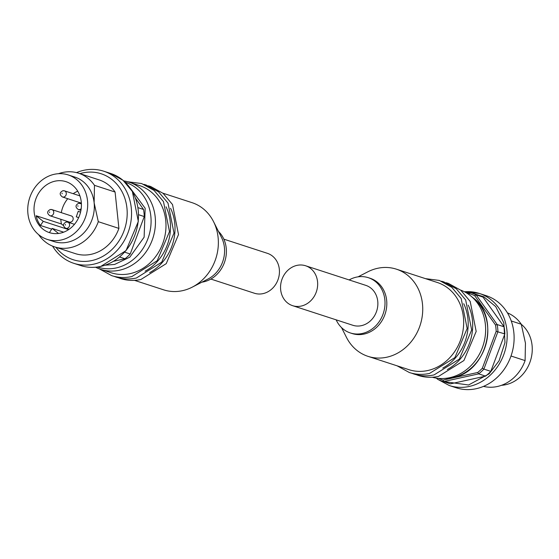 <?xml version="1.0" encoding="UTF-8"?>
<svg xmlns="http://www.w3.org/2000/svg" width="559" height="559" viewBox="0 0 559 559"><rect width="100%" height="100%" fill="white"/><g stroke="black" fill="none" stroke-linecap="round" stroke-linejoin="round"><path stroke-width="0.84" d="M367.997 356.349L408.929 369.674A45.845 39.955 -72 0 0 427.789 370.519A45.845 39.955 -72 0 0 463.376 327.895A45.845 39.955 -72 0 0 437.306 282.491L396.373 269.165A45.845 39.955 108 0 1 422.443 314.57A45.845 39.955 108 0 1 386.856 357.201A45.845 39.955 108 0 1 367.997 356.349A45.845 39.955 108 0 1 346.44 337.329L341.549 327.616M358.081 276.831L367.752 271.856A45.845 39.955 108 0 1 377.514 268.32A45.845 39.955 108 0 1 396.373 269.165M349.144 279.94A29.054 25.323 108 0 1 356.349 277.145A29.054 25.323 108 0 1 368.304 277.683L370.107 278.27A29.054 25.323 108 0 1 386.632 307.052A29.054 25.323 108 0 1 364.077 334.065A29.054 25.323 108 0 1 352.121 333.527L350.318 332.94A29.054 25.323 108 0 1 336.162 319.846M442.784 368.074A45.845 39.955 -72 0 0 463.732 303.705M368.304 277.683A29.054 25.323 108 0 1 384.823 306.465A29.054 25.323 108 0 1 362.267 333.478A29.054 25.323 108 0 1 350.318 332.94M447.298 369.541A45.845 39.955 -72 0 0 468.246 305.172M305.605 265.77L365.803 285.363A20.983 18.286 108 0 1 377.737 306.143A20.983 18.286 108 0 1 361.449 325.652A20.983 18.286 108 0 1 352.813 325.268L292.616 305.675A20.983 18.286 108 0 1 280.681 284.894A20.983 18.286 108 0 1 296.976 265.378A20.983 18.286 108 0 1 305.605 265.77A20.983 18.286 108 0 1 317.54 286.55A20.983 18.286 108 0 1 301.252 306.059A20.983 18.286 108 0 1 292.616 305.675M432.289 377.241A45.845 39.955 -72 0 0 443.532 378.499A45.845 39.955 -72 0 0 449.764 377.674A45.845 39.955 -72 0 0 484.059 342.206A45.845 39.955 -72 0 0 470.475 295.711A45.845 39.955 -72 0 0 460.644 290.114M437.837 379.393L449.366 385.549L456.291 387.799A48.423 42.204 -72 0 0 476.212 388.701A48.423 42.204 -72 0 0 513.805 343.666A48.423 42.204 -72 0 0 486.26 295.704L479.342 293.454A48.423 42.204 -72 0 0 464.431 291.784M483.479 386.381A38.739 33.764 -72 0 0 497.349 386.507A38.739 33.764 -72 0 0 525.097 360.597L511.01 356.013M501.528 385.298A33.896 29.543 -72 0 0 505.734 384.704A33.896 29.543 -72 0 0 531.05 358.661A33.896 29.543 -72 0 0 521.302 324.311M438.556 378.394A45.195 39.396 -72 0 0 443.056 380.092L477.686 372.49A45.195 39.396 -72 0 0 482.34 368.22L496.175 331.34A45.195 39.396 -72 0 0 495.505 324.982L474.717 295.704A45.195 39.396 -72 0 0 469.392 293.622L468.037 293.922M496.175 331.34L504.854 333.926L490.809 371.351L483.884 369.101L497.929 331.669A46.488 40.521 108 0 0 497.182 324.555L495.505 324.982M482.34 368.22L483.884 369.101A46.488 40.521 108 0 1 478.679 373.88L485.596 376.13L450.456 383.844L443.532 381.594L478.679 373.88L477.686 372.49M443.056 380.092L443.532 381.594A46.488 40.521 108 0 1 442.442 381.259A46.488 40.521 108 0 1 437.578 379.261L436.817 378.191M469.392 293.622L470.126 292.511L466.94 293.209M474.717 295.704L476.079 294.845L483.004 297.095L504.106 326.812L497.182 324.555L476.079 294.845A46.488 40.521 108 0 0 471.216 292.846L478.141 295.103A46.488 40.521 -72 0 1 483.004 297.095M470.126 292.511A46.488 40.521 108 0 1 471.216 292.846M485.596 376.13A46.488 40.521 -72 0 0 490.809 371.351M504.854 333.926A46.488 40.521 -72 0 0 504.106 326.812M442.442 381.259L449.366 383.509A46.488 40.521 -72 0 0 450.456 383.844M511.247 320.971L521.274 324.234L525.446 343.149L525.097 360.597M521.274 324.234A38.739 33.764 -72 0 0 507.411 312.858M123.707 180.885A45.845 39.955 108 0 1 129.094 182.178L139.631 185.609A45.845 39.955 108 0 1 165.702 231.007A45.845 39.955 108 0 1 130.114 273.637A45.845 39.955 108 0 1 111.255 272.785L100.718 269.361A45.845 39.955 108 0 1 95.61 267.23M134.53 280.359L163.626 289.835A45.845 39.955 -72 0 0 182.486 290.68A45.845 39.955 -72 0 0 192.247 287.144A45.845 39.955 -72 0 0 213.559 221.671A45.845 39.955 -72 0 0 192.003 202.651L162.9 193.183M192.247 287.144L208.032 279.025A29.054 25.323 -72 0 0 221.539 237.526L213.559 221.671M170.572 208.29A45.845 39.955 108 0 1 149.623 272.659M201.918 282.169A29.054 25.323 -72 0 0 203.651 281.855A29.054 25.323 -72 0 0 225.06 260.585A29.054 25.323 -72 0 0 218.443 231.384M166.058 206.823A45.845 39.955 108 0 1 145.109 271.192M210.848 279.06L254.394 293.23A20.983 18.286 -72 0 0 263.023 293.622A20.983 18.286 -72 0 0 279.311 274.106A20.983 18.286 -72 0 0 267.384 253.325L223.838 239.154M129.094 182.178A45.845 39.955 108 0 1 155.164 227.583A45.845 39.955 108 0 1 119.577 270.207A45.845 39.955 108 0 1 100.718 269.361M76.52 172.619A48.423 42.204 108 0 1 83.787 170.299A48.423 42.204 108 0 1 103.708 171.201A48.423 42.204 108 0 1 131.246 219.163A48.423 42.204 108 0 1 93.653 264.19A48.423 42.204 108 0 1 73.732 263.296A48.423 42.204 108 0 1 52.588 246.142M79.909 173.639A45.195 39.396 108 0 1 82.613 172.941A45.195 39.396 108 0 1 126.935 208.039A45.195 39.396 108 0 1 91.823 260.571A45.195 39.396 108 0 1 55.935 247.316M58.471 173.702A38.739 33.764 108 0 1 62.65 172.493A38.739 33.764 108 0 1 78.588 173.206L99.209 179.921A38.739 33.764 108 0 1 115.091 192.037L118.913 228.4A38.739 33.764 108 0 1 91.166 254.31A38.739 33.764 108 0 1 75.227 253.59L54.607 246.882A38.739 33.764 108 0 1 38.718 234.766M118.913 228.4L98.3 221.685A38.739 33.764 108 0 1 70.546 247.602A38.739 33.764 108 0 1 54.607 246.882M68.212 174.925L74.829 177.077A33.896 29.543 108 0 1 94.129 202.77A33.896 29.543 108 0 1 67.793 242.173A33.896 29.543 108 0 1 53.853 241.544L47.229 239.392A33.896 29.543 108 0 1 27.95 205.817A33.896 29.543 108 0 1 54.265 174.296A33.896 29.543 108 0 1 68.212 174.925A33.896 29.543 108 0 1 87.49 208.493A33.896 29.543 108 0 1 61.176 240.014A33.896 29.543 108 0 1 47.229 239.392M60.833 219.296A26.797 23.352 -72 0 0 61.427 223.97L36.139 215.739A26.797 23.352 -72 0 0 40.458 225.473L51.707 229.134M63.656 232.174L52.176 228.435L49.416 232.565A26.797 23.352 -72 0 0 50.184 232.865M60.449 233.131A26.797 23.352 108 0 1 49.43 232.635A26.797 23.352 108 0 1 34.19 206.096A26.797 23.352 108 0 1 54.992 181.179A26.797 23.352 108 0 1 66.011 181.675A26.797 23.352 108 0 1 81.251 208.214A26.797 23.352 108 0 1 60.449 233.131M77.729 191.192A26.797 23.352 -72 0 0 73.208 193.687M67.758 198.704A26.797 23.352 -72 0 0 61.287 212.651M50.583 209.541A3.228 2.816 108 0 1 51.91 209.597L71.321 215.921A3.228 2.816 108 0 1 73.159 219.114A3.228 2.816 108 0 1 70.651 222.119A3.228 2.816 108 0 1 69.323 222.056L49.912 215.739A3.228 2.816 108 0 0 51.239 215.802A3.228 2.816 108 0 0 53.741 212.797A3.228 2.816 108 0 0 51.91 209.597L50.254 209.52C46.914 211.316 46.802 213.384 49.912 215.739M138.625 214.726L144.271 216.564A46.488 40.521 -72 0 0 143.523 209.45L138.003 207.662M135.53 198.2L143.523 209.45M119.619 257.021L125.013 258.775L113.645 261.27M125.013 258.775A46.488 40.521 -72 0 0 130.226 253.996L124.657 252.179M144.271 216.564L130.226 253.996M98.3 221.685L94.129 202.77L94.478 185.329L115.091 192.037M78.588 173.206A38.739 33.764 108 0 1 94.478 185.329M78.644 217.661L76.29 216.822L78.204 211.337L80.552 212.175M61.427 223.97L63.579 225.675M67.639 228.89L68.366 229.777M52.176 228.435L58.527 233.466M68.505 229.574L43.218 221.343L40.458 225.473M43.218 221.343L36.139 215.739M80.573 212.106L78.204 211.337M473.061 297.793C500.654 317.533 486.833 372.042 453.014 377.521L446.844 378.345A44.601 38.878 -72 0 0 452.909 377.535A44.601 38.878 -72 0 0 486.281 343.03A44.601 38.878 -72 0 0 473.061 297.793L470.475 295.711M449.366 385.549A48.423 42.204 -72 0 0 469.287 386.444A48.423 42.204 -72 0 0 506.88 341.416A48.423 42.204 -72 0 0 479.342 293.454L464.389 291.77M466.15 292.727L468.973 292.762M471.698 293L483.87 296.815L495.742 306.625L503.827 322.85L504.973 342.569L499.103 360.73L489.139 373.845L468.554 384.997L442.924 381.413M125.139 182.192A44.601 38.878 108 0 1 150.825 226.29A44.601 38.878 108 0 1 116.181 267.943A44.601 38.878 108 0 1 97.532 267.02M130.317 188.243L145.165 208.262L144.124 237.205L129.821 257.147L114.616 264.456L105.281 265.176M80.657 265.546C87.162 267.635 93.849 267.936 100.725 266.454L126.027 250.614L138.325 221.462L132.364 191.464L123.015 180.291L110.633 173.451A48.423 42.204 108 0 1 138.171 221.413A48.423 42.204 108 0 1 100.578 266.44A48.423 42.204 108 0 1 80.657 265.546L73.732 263.296M63.118 190.78A3.228 2.816 108 0 1 64.446 190.836A3.228 2.816 108 0 1 66.283 194.036A3.228 2.816 108 0 1 63.775 197.041A3.228 2.816 108 0 1 62.447 196.978L81.362 203.134M66.409 222.077A3.228 2.816 108 0 1 67.737 222.133A3.228 2.816 108 0 1 69.575 225.333A3.228 2.816 108 0 1 67.066 228.331A3.228 2.816 108 0 1 65.738 228.275L69.016 229.344M78.952 203.315A3.228 2.816 108 0 1 80.279 203.371A3.228 2.816 108 0 1 81.411 204.133M81.202 208.619A3.228 2.816 108 0 1 79.609 209.569A3.228 2.816 108 0 1 78.281 209.513L80.936 210.38M62.063 193.155L62.126 193.777L62.063 193.155M49.52 211.917L49.583 212.539L49.52 211.917M65.354 224.452L65.417 225.074L65.354 224.452M77.89 205.691L77.96 206.313L77.89 205.691M397.093 365.817L409.335 372.518C415.896 374.621 422.632 374.928 429.55 373.433L454.886 357.585L467.156 328.489L461.161 298.499L451.763 287.298L439.311 280.422L425.469 278.641M411.62 373.181L413.849 373.992C420.41 376.095 427.146 376.396 434.064 374.907L459.4 359.053L471.67 329.957L465.675 299.966L456.277 288.772L443.825 281.897L441.54 281.233M416.134 374.649L418.363 375.459C424.924 377.563 431.66 377.87 438.577 376.375L463.914 360.527L476.184 331.424L470.189 301.434L460.791 290.24L448.339 283.364L446.061 282.7M446.844 378.345L443.532 378.499M436.286 378.115L437.452 379.086M148.38 185.819L150.664 186.482L163.116 193.358L172.514 204.552L178.51 234.542L166.24 263.645L140.903 279.493C133.985 280.981 127.249 280.681 120.688 278.578L118.452 277.767M143.866 184.351L146.144 185.008L158.602 191.891L168 203.085L173.996 233.075L161.726 262.171L136.382 278.019C129.471 279.514 122.735 279.207 116.174 277.103L113.938 276.3M127.711 181.759L141.63 183.541L154.088 190.416L163.487 201.617L169.482 231.601L157.212 260.704L131.868 276.551C124.957 278.047 118.222 277.739 111.66 275.636L99.355 268.886M110.633 173.451L103.708 171.201M79.909 195.874L64.446 190.836L62.79 190.759C59.457 192.555 59.345 194.623 62.447 196.978M74.466 224.327L67.737 222.133L66.081 222.056C62.748 223.845 62.636 225.92 65.738 228.275M81.397 203.735L78.623 203.294C75.29 205.083 75.172 207.158 78.281 209.513"/></g></svg>
